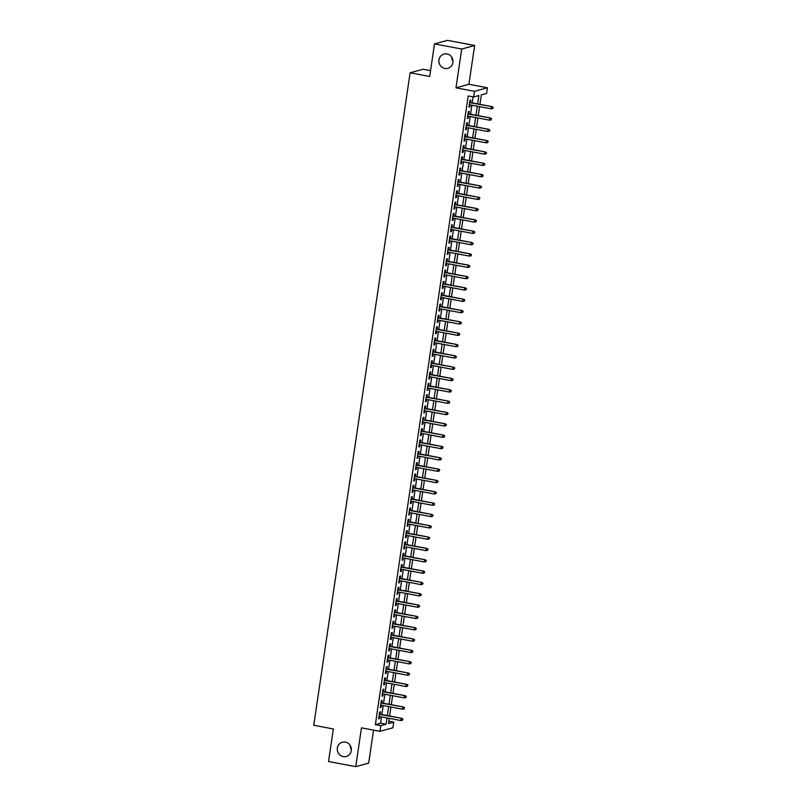 <?xml version="1.0" encoding="UTF-8"?>
<svg xmlns="http://www.w3.org/2000/svg" width="807" height="807" viewBox="0 0 807 807"><rect width="100%" height="100%" fill="white"/><g stroke="black" fill="none" stroke-linecap="round" stroke-linejoin="round"><path stroke-width="1.21" d="M345.376 742.107A7.394 7.021 74.6 0 1 346.274 756.492A7.394 7.021 74.6 0 1 337.276 749.642A7.394 7.021 74.6 0 1 345.376 742.107M446.997 53.948A7.394 7.021 74.6 0 1 447.895 68.333A7.394 7.021 74.6 0 1 438.897 61.483A7.394 7.021 74.6 0 1 446.997 53.948M351.358 749.673A7.394 7.021 74.6 0 1 350.208 745.486M452.979 61.514A7.394 7.021 74.6 0 1 451.819 57.327M388.843 721.196L393.745 722.114L392.908 727.783L379.966 731.334L380.803 725.675L386.049 724.232L386.977 717.917M430.555 70.643L423.039 69.231L410.107 72.791L313.752 725.261L333.341 728.953L328.53 761.526L355.736 766.65L368.678 763.089L373.55 730.133M410.107 72.791L429.687 76.473L434.499 43.911L447.441 40.35L474.647 45.474L461.705 49.035L455.975 87.832L474.476 91.322L487.418 87.761L486.581 93.42L481.335 94.863L479.933 104.335M455.975 87.832L468.917 84.271L474.647 45.474M468.917 84.271L487.418 87.761M434.499 43.911L461.705 49.035M380.168 714.256L380.531 711.814L379.653 712.056L378.654 718.855L379.522 718.613L379.825 716.576M381.842 702.927L382.205 700.486L381.328 700.728L380.319 707.527L381.197 707.285L381.499 705.247M383.517 691.599L383.87 689.158L383.002 689.4L381.993 696.199L382.871 695.957L383.174 693.919M385.191 680.271L385.544 677.83L384.677 678.072L383.668 684.871L384.546 684.629L384.848 682.591M386.856 668.942L387.219 666.501L386.341 666.743L385.343 673.542L386.22 673.3L386.513 671.263M388.53 657.614L388.893 655.173L388.016 655.415L387.017 662.214L387.885 661.972L388.187 659.934M390.205 646.286L390.568 643.855L389.69 644.087L388.692 650.886L389.559 650.644L389.862 648.606M391.879 634.958L392.242 632.527L391.365 632.759L390.356 639.558L391.234 639.315L391.536 637.278M393.554 623.629L393.907 621.198L393.039 621.43L392.031 628.229L392.908 627.987L393.211 625.95M395.228 612.301L395.581 609.87L394.704 610.112L393.705 616.901L394.583 616.659L394.885 614.621M396.893 600.973L397.256 598.542L396.378 598.784L395.38 605.573L396.247 605.341L396.55 603.293M398.567 589.645L398.93 587.214L398.053 587.456L397.054 594.245L397.922 594.013L398.224 591.965M400.242 578.316L400.605 575.885L399.727 576.127L398.719 582.916L399.596 582.684L399.899 580.637M401.916 566.988L402.269 564.557L401.402 564.799L400.393 571.598L401.271 571.356L401.573 569.308M403.591 555.66L403.944 553.229L403.076 553.471L402.068 560.27L402.945 560.028L403.248 557.99M405.255 544.332L405.618 541.901L404.741 542.143L403.742 548.942L404.62 548.699L404.912 546.662M406.93 533.003L407.293 530.572L406.415 530.814L405.417 537.613L406.284 537.371L406.587 535.334M408.604 521.675L408.967 519.244L408.09 519.486L407.091 526.285L407.959 526.043L408.261 524.005M410.279 510.347L410.642 507.916L409.764 508.158L408.756 514.957L409.633 514.715L409.936 512.677M411.953 499.019L412.306 496.587L411.439 496.83L410.43 503.629L411.308 503.386L411.61 501.349M413.628 487.7L413.981 485.259L413.113 485.501L412.105 492.3L412.982 492.058L413.285 490.02M415.292 476.372L415.655 473.931L414.778 474.173L413.779 480.972L414.657 480.73L414.949 478.692M416.967 465.044L417.33 462.603L416.452 462.845L415.454 469.644L416.321 469.402L416.624 467.364M418.641 453.716L419.004 451.274L418.127 451.517L417.128 458.315L417.996 458.073L418.298 456.036M420.316 442.387L420.679 439.946L419.801 440.188L418.793 446.987L419.67 446.745L419.973 444.707M421.99 431.059L422.343 428.618L421.476 428.86L420.467 435.659L421.345 435.417L421.647 433.379M423.665 419.731L424.018 417.3L423.14 417.532L422.142 424.331L423.019 424.089L423.322 422.051M425.329 408.403L425.692 405.971L424.815 406.203L423.816 413.002L424.684 412.76L424.986 410.723M427.004 397.074L427.367 394.643L426.489 394.875L425.491 401.674L426.358 401.432L426.661 399.394M428.678 385.746L429.042 383.315L428.164 383.557L427.155 390.346L428.033 390.104L428.335 388.066M430.353 374.418L430.706 371.987L429.838 372.229L428.83 379.018L429.707 378.786L430.01 376.738M432.027 363.089L432.381 360.658L431.513 360.9L430.504 367.689L431.382 367.457L431.684 365.41M433.692 351.761L434.055 349.33L433.177 349.572L432.179 356.361L433.056 356.129L433.349 354.081M435.366 340.433L435.73 338.002L434.852 338.244L433.853 345.043L434.721 344.801L435.023 342.753M437.041 329.105L437.404 326.674L436.526 326.916L435.528 333.715L436.395 333.473L436.698 331.435M438.715 317.776L439.079 315.345L438.201 315.587L437.192 322.386L438.07 322.144L438.372 320.107M440.39 306.448L440.743 304.017L439.876 304.259L438.867 311.058L439.744 310.816L440.047 308.778M442.065 295.12L442.418 292.689L441.55 292.931L440.541 299.73L441.419 299.488L441.722 297.45M443.729 283.792L444.092 281.361L443.214 281.603L442.216 288.402L443.093 288.16L443.386 286.122M445.403 272.463L445.767 270.032L444.889 270.274L443.89 277.073L444.758 276.831L445.06 274.794M447.078 261.145L447.441 258.704L446.564 258.946L445.565 265.745L446.432 265.503L446.735 263.465M448.753 249.817L449.106 247.376L448.238 247.618L447.229 254.417L448.107 254.175L448.41 252.137M450.427 238.489L450.78 236.048L449.913 236.29L448.904 243.089L449.781 242.846L450.084 240.809M452.102 227.16L452.455 224.719L451.577 224.961L450.578 231.76L451.456 231.518L451.759 229.481M453.766 215.832L454.129 213.391L453.252 213.633L452.253 220.432L453.12 220.19L453.423 218.152M455.441 204.504L455.804 202.063L454.926 202.305L453.927 209.104L454.795 208.862L455.098 206.824M457.115 193.176L457.478 190.745L456.601 190.977L455.592 197.776L456.469 197.533L456.772 195.496M458.79 181.847L459.143 179.416L458.275 179.648L457.266 186.447L458.144 186.205L458.447 184.167M460.464 170.519L460.817 168.088L459.95 168.32L458.941 175.119L459.819 174.877L460.121 172.839M462.129 159.191L462.492 156.76L461.614 157.002L460.615 163.791L461.493 163.549L461.786 161.511M463.803 147.863L464.166 145.431L463.289 145.674L462.29 152.462L463.157 152.23L463.46 150.183M465.478 136.534L465.841 134.103L464.963 134.345L463.964 141.134L464.832 140.902L465.135 138.854M467.152 125.206L467.515 122.775L466.638 123.017L465.629 129.806L466.507 129.574L466.809 127.526M468.827 113.878L469.18 111.447L468.312 111.689L467.303 118.488L468.181 118.246L468.484 116.198M477.653 103.901L478.884 95.539L473.638 96.981L468.201 95.962L375.366 724.646L380.611 723.203L381.54 716.898M381.882 714.578L383.214 705.57M383.557 703.25L384.889 694.242M385.232 691.922L386.553 682.914M386.896 680.594L388.228 671.585M388.57 669.265L389.902 660.257M390.245 657.937L391.577 648.929M391.92 646.609L393.251 637.601M393.594 635.28L394.926 626.272M395.269 623.952L396.59 614.944M396.933 612.624L398.265 603.616M398.608 601.296L399.939 592.288M400.282 589.967L401.614 580.959M401.957 578.639L403.288 569.631M403.631 567.311L404.963 558.313M405.306 555.983L406.627 546.985M406.97 544.654L408.302 535.656M408.645 533.326L409.976 524.328M410.319 521.998L411.651 513M411.994 510.67L413.325 501.672M413.668 499.341L414.99 490.343M415.333 488.023L416.664 479.015M417.007 476.695L418.339 467.687M418.682 465.367L420.013 456.358M420.356 454.038L421.688 445.03M422.031 442.71L423.362 433.702M423.705 431.382L425.027 422.374M425.37 420.054L426.701 411.045M427.044 408.725L428.376 399.717M428.719 397.397L430.05 388.389M430.393 386.069L431.725 377.061M432.068 374.741L433.399 365.732M433.742 363.412L435.064 354.404M435.407 352.084L436.738 343.076M437.081 340.756L438.413 331.758M438.756 329.427L440.087 320.429M440.43 318.099L441.762 309.101M442.105 306.771L443.426 297.773M443.769 295.443L445.101 286.445M445.444 284.114L446.775 275.116M447.118 272.786L448.45 263.788M448.793 261.468L450.124 252.46M450.467 250.14L451.799 241.132M452.142 238.811L453.463 229.803M453.806 227.483L455.138 218.475M455.481 216.155L456.812 207.147M457.155 204.827L458.487 195.819M458.83 193.498L460.161 184.49M460.504 182.17L461.836 173.162M462.179 170.842L463.5 161.834M463.843 159.514L465.175 150.505M465.518 148.185L466.85 139.177M467.192 136.857L468.524 127.849M468.867 125.529L470.199 116.521M470.542 114.201L471.863 105.203M472.206 102.872L473.094 96.88M470.501 102.55L470.854 100.118L469.987 100.361L468.978 107.16L469.856 106.917L470.158 104.88M379.966 731.334L361.465 727.853L355.736 766.65M375.366 724.646L380.803 725.675M473.638 96.981L474.476 91.322M389.267 718.351L388.5 723.556L393.745 722.114M479.59 106.655L478.269 115.663M477.926 117.983L476.594 126.981M476.251 129.312L474.92 138.31M474.577 140.64L473.245 149.638M472.902 151.968L471.57 160.966M471.227 163.296L469.896 172.295M469.553 174.625L468.231 183.623M467.889 185.943L466.557 194.951M466.214 197.271L464.882 206.279M464.539 208.599L463.208 217.608M462.865 219.928L461.533 228.936M461.19 231.256L459.859 240.264M459.516 242.584L458.194 251.592M457.851 253.912L456.52 262.921M456.177 265.241L454.845 274.249M454.502 276.569L453.171 285.577M452.828 287.897L451.496 296.905M451.153 299.226L449.832 308.234M449.489 310.554L448.157 319.562M447.814 321.882L446.483 330.89M446.14 333.21L444.808 342.218M444.465 344.539L443.134 353.537M442.791 355.867L441.459 364.865M441.116 367.195L439.795 376.193M439.452 378.523L438.12 387.521M437.777 389.852L436.446 398.85M436.103 401.18L434.771 410.178M434.428 412.498L433.097 421.506M432.754 423.826L431.422 432.834M431.079 435.155L429.758 444.163M429.415 446.483L428.083 455.491M427.74 457.811L426.409 466.819M426.066 469.139L424.734 478.148M424.391 480.468L423.06 489.476M422.717 491.796L421.395 500.804M421.052 503.124L419.721 512.132M419.378 514.452L418.046 523.461M417.703 525.781L416.372 534.789M416.029 537.109L414.697 546.117M414.354 548.437L413.023 557.445M412.68 559.765L411.358 568.774M411.015 571.094L409.684 580.092M409.341 582.422L408.009 591.42M407.666 593.75L406.335 602.748M405.992 605.079L404.66 614.077M404.317 616.407L402.996 625.405M402.653 627.735L401.321 636.733M400.978 639.053L399.647 648.061M399.304 650.381L397.972 659.39M397.629 661.71L396.298 670.718M395.955 673.038L394.623 682.046M394.28 684.366L392.959 693.374M392.616 695.695L391.284 704.703M390.941 707.023L389.61 716.031M387.32 715.597L388.651 706.599M388.994 704.269L390.326 695.271M390.669 692.941L392 683.943M392.343 681.612L393.675 672.614M394.018 670.284L395.349 661.286M395.692 658.956L397.014 649.958M397.357 647.628L398.688 638.63M399.031 636.309L400.363 627.301M400.706 624.981L402.037 615.973M402.38 613.653L403.712 604.645M404.055 602.325L405.376 593.316M405.719 590.996L407.051 581.988M407.394 579.668L408.725 570.66M409.068 568.34L410.4 559.332M410.743 557.012L412.074 548.003M412.417 545.683L413.749 536.675M414.092 534.355L415.413 525.347M415.756 523.027L417.088 514.019M417.431 511.699L418.762 502.69M419.105 500.37L420.437 491.362M420.78 489.042L422.111 480.044M422.454 477.714L423.786 468.716M424.129 466.385L425.45 457.387M425.793 455.057L427.125 446.059M427.468 443.729L428.799 434.731M429.142 432.401L430.474 423.403M430.817 421.072L432.149 412.074M432.491 409.754L433.813 400.746M434.156 398.426L435.487 389.418M435.83 387.098L437.162 378.09M437.505 375.769L438.837 366.761M439.179 364.441L440.511 355.433M440.854 353.113L442.186 344.105M442.529 341.785L443.85 332.777M444.193 330.456L445.525 321.448M445.868 319.128L447.199 310.12M447.542 307.8L448.874 298.792M449.217 296.472L450.548 287.463M450.891 285.143L452.213 276.135M452.556 273.815L453.887 264.807M454.23 262.487L455.562 253.489M455.905 251.159L457.236 242.161M457.579 239.83L458.911 230.832M459.254 228.502L460.585 219.504M460.928 217.174L462.25 208.176M462.593 205.846L463.924 196.847M464.267 194.517L465.599 185.519M465.942 183.199L467.273 174.191M467.616 171.871L468.948 162.863M469.291 160.543L470.622 151.534M470.965 149.214L472.287 140.206M472.63 137.886L473.961 128.878M474.304 126.558L475.636 117.55M475.979 115.23L477.31 106.221M380.611 723.203L386.049 724.232M469.038 106.756L469.856 106.917M467.364 118.084L468.181 118.246M465.689 129.413L466.507 129.574M464.015 140.741L464.832 140.902M462.35 152.069L463.157 152.23M460.676 163.397L461.493 163.549M459.001 174.726L459.819 174.877M457.327 186.054L458.144 186.205M455.652 197.382L456.469 197.533M453.978 208.71L454.795 208.862M452.313 220.039L453.12 220.19M450.639 231.367L451.456 231.518M448.964 242.695L449.781 242.846M447.29 254.023L448.107 254.175M445.615 265.352L446.432 265.503M443.941 276.68L444.758 276.831M442.276 288.008L443.093 288.16M440.602 299.336L441.419 299.488M438.927 310.665L439.744 310.816M437.253 321.993L438.07 322.144M435.578 333.311L436.395 333.473M433.914 344.639L434.721 344.801M432.239 355.968L433.056 356.129M430.565 367.296L431.382 367.457M428.89 378.624L429.707 378.786M427.216 389.952L428.033 390.104M425.541 401.281L426.358 401.432M423.877 412.609L424.684 412.76M422.202 423.937L423.019 424.089M420.528 435.266L421.345 435.417M418.853 446.594L419.67 446.745M417.179 457.922L417.996 458.073M415.504 469.25L416.321 469.402M413.84 480.579L414.657 480.73M412.165 491.907L412.982 492.058M410.491 503.235L411.308 503.386M408.816 514.563L409.633 514.715M407.142 525.892L407.959 526.043M405.477 537.22L406.284 537.371M403.803 548.548L404.62 548.699M402.128 559.866L402.945 560.028M400.454 571.195L401.271 571.356M398.779 582.523L399.596 582.684M397.105 593.851L397.922 594.013M395.44 605.179L396.247 605.341M393.766 616.508L394.583 616.659M392.091 627.836L392.908 627.987M390.417 639.164L391.234 639.315M388.742 650.492L389.559 650.644M387.067 661.821L387.885 661.972M385.403 673.149L386.22 673.3M383.728 684.477L384.546 684.629M382.054 695.805L382.871 695.957M380.379 707.134L381.197 707.285M378.705 718.462L379.522 718.613M492.895 107.462L492.724 108.602L493.248 107.371L491.413 106.786L491.11 108.824L469.341 104.718M469.644 102.681L492.038 106.615L469.684 102.398M493.248 107.371L492.038 106.615M491.11 108.824L492.724 108.602M491.221 118.79L491.06 119.93L491.574 118.7L489.738 118.115L489.435 120.152L467.667 116.047M467.969 114.009L490.363 117.943L468.01 113.726M491.574 118.7L490.363 117.943M489.435 120.152L491.06 119.93M489.546 130.119L489.385 131.248L489.899 130.028L488.064 129.443L487.761 131.48L465.992 127.375M466.295 125.337L488.689 129.271L466.335 125.055M489.899 130.028L488.689 129.271M487.761 131.48L489.385 131.248M487.882 141.447L487.71 142.577L488.225 141.356L486.389 140.771L486.086 142.809L464.318 138.703M464.62 136.665L487.025 140.589L464.661 136.383M488.225 141.356L487.025 140.589M486.086 142.809L487.71 142.577M486.207 152.775L486.036 153.905L486.55 152.684L484.714 152.099L484.412 154.137L462.643 150.031M462.946 147.994L485.35 151.918L462.986 147.711M486.55 152.684L485.35 151.918M484.412 154.137L486.036 153.905M484.533 164.103L484.361 165.233L484.886 164.013L483.04 163.428L482.747 165.465L460.979 161.36M461.271 159.322L483.675 163.246L461.322 159.04M484.886 164.013L483.675 163.246M482.747 165.465L484.361 165.233M482.858 175.432L482.697 176.562L483.211 175.331L481.375 174.746L481.073 176.794L459.304 172.688M459.607 170.65L482.001 174.574L459.647 170.368M483.211 175.331L482.001 174.574M481.073 176.794L482.697 176.562M481.184 186.76L481.022 187.89L481.537 186.659L479.701 186.074L479.398 188.122L457.63 184.016M457.932 181.979L480.326 185.903L457.973 181.696M481.537 186.659L480.326 185.903M479.398 188.122L481.022 187.89M479.509 198.088L479.348 199.218L479.862 197.987L478.026 197.402L477.724 199.45L455.955 195.344M456.258 193.307L478.652 197.231L456.298 193.024M479.862 197.987L478.652 197.231M477.724 199.45L479.348 199.218M477.845 209.417L477.673 210.546L478.188 209.316L476.352 208.731L476.049 210.768L454.28 206.673M454.583 204.635L476.987 208.559L454.623 204.353M478.188 209.316L476.987 208.559M476.049 210.768L477.673 210.546M476.17 220.745L475.999 221.875L476.513 220.644L474.677 220.059L474.385 222.096L452.606 218.001M452.909 215.963L475.313 219.887L452.949 215.671M476.513 220.644L475.313 219.887M474.385 222.096L475.999 221.875M474.496 232.073L474.324 233.203L474.849 231.972L473.013 231.387L472.71 233.425L450.942 229.329M451.234 227.292L473.638 231.216L451.284 226.999M474.849 231.972L473.638 231.216M472.71 233.425L474.324 233.203M472.821 243.401L472.66 244.531L473.174 243.3L471.338 242.715L471.036 244.753L449.267 240.657M449.57 238.62L471.964 242.544L449.61 238.327M473.174 243.3L471.964 242.544M471.036 244.753L472.66 244.531M471.147 254.73L470.985 255.859L471.5 254.629L469.664 254.044L469.361 256.081L447.592 251.986M447.895 249.938L470.289 253.872L447.935 249.656M471.5 254.629L470.289 253.872M469.361 256.081L470.985 255.859M469.482 266.058L469.311 267.188L469.825 265.957L467.989 265.372L467.687 267.41L445.918 263.314M446.221 261.266L468.615 265.2L446.261 260.984M469.825 265.957L468.615 265.2M467.687 267.41L469.311 267.188M467.808 277.386L467.636 278.516L468.151 277.285L466.315 276.7L466.012 278.738L444.243 274.642M444.546 272.595L466.95 276.529L444.586 272.312M468.151 277.285L466.95 276.529M466.012 278.738L467.636 278.516M466.133 288.714L465.962 289.844L466.486 288.613L464.64 288.028L464.348 290.066L442.569 285.96M442.872 283.923L465.276 287.857L442.912 283.64M466.486 288.613L465.276 287.857M464.348 290.066L465.962 289.844M464.459 300.033L464.287 301.172L464.812 299.942L462.976 299.357L462.673 301.394L440.904 297.289M441.207 295.251L463.601 299.185L441.247 294.969M464.812 299.942L463.601 299.185M462.673 301.394L464.287 301.172M462.784 311.361L462.623 312.501L463.137 311.27L461.301 310.685L460.999 312.723L439.23 308.617M439.533 306.579L461.927 310.513L439.573 306.297M463.137 311.27L461.927 310.513M460.999 312.723L462.623 312.501M461.11 322.689L460.948 323.829L461.463 322.598L459.627 322.013L459.324 324.051L437.555 319.945M437.858 317.908L460.252 321.842L437.898 317.625M461.463 322.598L460.252 321.842M459.324 324.051L460.948 323.829M459.445 334.017L459.274 335.157L459.788 333.927L457.952 333.341L457.65 335.379L435.881 331.274M436.183 329.236L458.588 333.17L436.224 328.953M459.788 333.927L458.588 333.17M457.65 335.379L459.274 335.157M457.771 345.346L457.599 346.485L458.114 345.255L456.278 344.67L455.975 346.707L434.206 342.602M434.509 340.564L456.913 344.498L434.549 340.282M458.114 345.255L456.913 344.498M455.975 346.707L457.599 346.485M456.096 356.674L455.925 357.804L456.449 356.583L454.603 355.998L454.311 358.036L432.542 353.93M432.834 351.892L455.239 355.826L432.885 351.61M456.449 356.583L455.239 355.826M454.311 358.036L455.925 357.804M454.422 368.002L454.26 369.132L454.775 367.911L452.939 367.326L452.636 369.364L430.867 365.258M431.17 363.221L453.564 367.145L431.21 362.938M454.775 367.911L453.564 367.145M452.636 369.364L454.26 369.132M452.747 379.33L452.586 380.46L453.1 379.24L451.264 378.654L450.962 380.692L429.193 376.587M429.495 374.549L451.89 378.473L429.536 374.266M453.1 379.24L451.89 378.473M450.962 380.692L452.586 380.46M451.073 390.659L450.911 391.788L451.426 390.568L449.59 389.983L449.287 392.02L427.518 387.915M427.821 385.877L450.215 389.801L427.861 385.595M451.426 390.568L450.215 389.801M449.287 392.02L450.911 391.788M449.408 401.987L449.237 403.117L449.751 401.886L447.915 401.301L447.613 403.349L425.844 399.243M426.146 397.205L448.551 401.129L426.187 396.923M449.751 401.886L448.551 401.129M447.613 403.349L449.237 403.117M447.734 413.315L447.562 414.445L448.087 413.214L446.241 412.629L445.948 414.677L424.169 410.571M424.472 408.534L446.876 412.458L424.512 408.251M448.087 413.214L446.876 412.458M445.948 414.677L447.562 414.445M446.059 424.643L445.888 425.773L446.412 424.543L444.576 423.957L444.274 426.005L422.505 421.9M422.797 419.862L445.202 423.786L422.848 419.579M446.412 424.543L445.202 423.786M444.274 426.005L445.888 425.773M444.385 435.972L444.223 437.101L444.738 435.871L442.902 435.286L442.599 437.323L420.83 433.228M421.133 431.19L443.527 435.114L421.173 430.908M444.738 435.871L443.527 435.114M442.599 437.323L444.223 437.101M442.71 447.3L442.549 448.43L443.063 447.199L441.227 446.614L440.925 448.652L419.156 444.556M419.458 442.518L441.853 446.442L419.499 442.226M443.063 447.199L441.853 446.442M440.925 448.652L442.549 448.43M441.046 458.628L440.874 459.758L441.389 458.527L439.553 457.942L439.25 459.98L417.481 455.884M417.784 453.847L440.178 457.771L417.824 453.554M441.389 458.527L440.178 457.771M439.25 459.98L440.874 459.758M439.371 469.956L439.2 471.086L439.714 469.856L437.878 469.271L437.576 471.308L415.807 467.213M416.109 465.175L438.514 469.099L416.15 464.882M439.714 469.856L438.514 469.099M437.576 471.308L439.2 471.086M437.697 481.285L437.525 482.415L438.05 481.184L436.204 480.599L435.911 482.636L414.142 478.541M414.435 476.493L436.839 480.427L414.485 476.211M438.05 481.184L436.839 480.427M435.911 482.636L437.525 482.415M436.022 492.613L435.851 493.743L436.375 492.512L434.539 491.927L434.237 493.965L412.468 489.869M412.77 487.821L435.165 491.756L412.811 487.539M436.375 492.512L435.165 491.756M434.237 493.965L435.851 493.743M434.348 503.941L434.186 505.071L434.701 503.84L432.865 503.255L432.562 505.293L410.793 501.197M411.096 499.15L433.49 503.084L411.136 498.867M434.701 503.84L433.49 503.084M432.562 505.293L434.186 505.071M432.673 515.269L432.512 516.399L433.026 515.169L431.19 514.584L430.888 516.621L409.119 512.516M409.421 510.478L431.816 514.412L409.462 510.195M433.026 515.169L431.816 514.412M430.888 516.621L432.512 516.399M431.009 526.588L430.837 527.728L431.352 526.497L429.516 525.912L429.213 527.949L407.444 523.844M407.747 521.806L430.151 525.74L407.787 521.524M431.352 526.497L430.151 525.74M429.213 527.949L430.837 527.728M429.334 537.916L429.163 539.056L429.677 537.825L427.841 537.24L427.539 539.278L405.77 535.172M406.072 533.134L428.477 537.069L406.113 532.852M429.677 537.825L428.477 537.069M427.539 539.278L429.163 539.056M427.66 549.244L427.488 550.384L428.013 549.153L426.167 548.568L425.874 550.606L404.105 546.5M404.398 544.463L426.802 548.397L404.448 544.18M428.013 549.153L426.802 548.397M425.874 550.606L427.488 550.384M425.985 560.572L425.824 561.712L426.338 560.482L424.502 559.897L424.2 561.934L402.431 557.829M402.733 555.791L425.128 559.725L402.774 555.509M426.338 560.482L425.128 559.725M424.2 561.934L425.824 561.712M424.311 571.901L424.149 573.041L424.664 571.81L422.828 571.225L422.525 573.263L400.756 569.157M401.059 567.119L423.453 571.053L401.099 566.837M424.664 571.81L423.453 571.053M422.525 573.263L424.149 573.041M422.636 583.229L422.475 584.369L422.989 583.138L421.153 582.553L420.851 584.591L399.082 580.485M399.384 578.448L421.779 582.382L399.425 578.165M422.989 583.138L421.779 582.382M420.851 584.591L422.475 584.369M420.972 594.557L420.8 595.687L421.315 594.466L419.479 593.881L419.176 595.919L397.407 591.813M397.71 589.776L420.114 593.7L397.75 589.493M421.315 594.466L420.114 593.7M419.176 595.919L420.8 595.687M419.297 605.886L419.126 607.015L419.65 605.795L417.804 605.21L417.512 607.247L395.733 603.142M396.035 601.104L418.44 605.028L396.076 600.822M419.65 605.795L418.44 605.028M417.512 607.247L419.126 607.015M417.623 617.214L417.451 618.344L417.976 617.123L416.14 616.538L415.837 618.576L394.068 614.47M394.361 612.432L416.765 616.356L394.411 612.15M417.976 617.123L416.765 616.356M415.837 618.576L417.451 618.344M415.948 628.542L415.787 629.672L416.301 628.441L414.465 627.856L414.162 629.904L392.394 625.798M392.696 623.761L415.091 627.685L392.737 623.478M416.301 628.441L415.091 627.685M414.162 629.904L415.787 629.672M414.273 639.87L414.112 641L414.627 639.769L412.791 639.184L412.488 641.232L390.719 637.127M391.022 635.089L413.416 639.013L391.062 634.806M414.627 639.769L413.416 639.013M412.488 641.232L414.112 641M412.609 651.199L412.438 652.328L412.952 651.098L411.116 650.513L410.813 652.56L389.045 648.455M389.347 646.417L411.741 650.341L389.388 646.135M412.952 651.098L411.741 650.341M410.813 652.56L412.438 652.328M410.934 662.527L410.763 663.657L411.277 662.426L409.442 661.841L409.139 663.879L387.37 659.783M387.673 657.745L410.077 661.669L387.713 657.463M411.277 662.426L410.077 661.669M409.139 663.879L410.763 663.657M409.26 673.855L409.088 674.985L409.613 673.754L407.767 673.169L407.474 675.207L385.706 671.111M385.998 669.074L408.403 672.998L386.049 668.781M409.613 673.754L408.403 672.998M407.474 675.207L409.088 674.985M407.585 685.183L407.424 686.313L407.938 685.082L406.103 684.497L405.8 686.535L384.031 682.44M384.334 680.402L406.728 684.326L384.374 680.109M407.938 685.082L406.728 684.326M405.8 686.535L407.424 686.313M405.911 696.512L405.75 697.641L406.264 696.411L404.428 695.826L404.125 697.863L382.357 693.768M382.659 691.73L405.053 695.654L382.7 691.438M406.264 696.411L405.053 695.654M404.125 697.863L405.75 697.641M404.236 707.84L404.075 708.97L404.589 707.739L402.754 707.154L402.451 709.192L380.682 705.096M380.985 703.048L403.379 706.982L381.025 702.766M404.589 707.739L403.379 706.982M402.451 709.192L404.075 708.97M402.572 719.168L402.4 720.298L402.915 719.067L401.079 718.482L400.776 720.52L379.008 716.424M379.31 714.377L401.715 718.311L379.351 714.094M402.915 719.067L401.715 718.311M400.776 720.52L402.4 720.298"/></g></svg>
